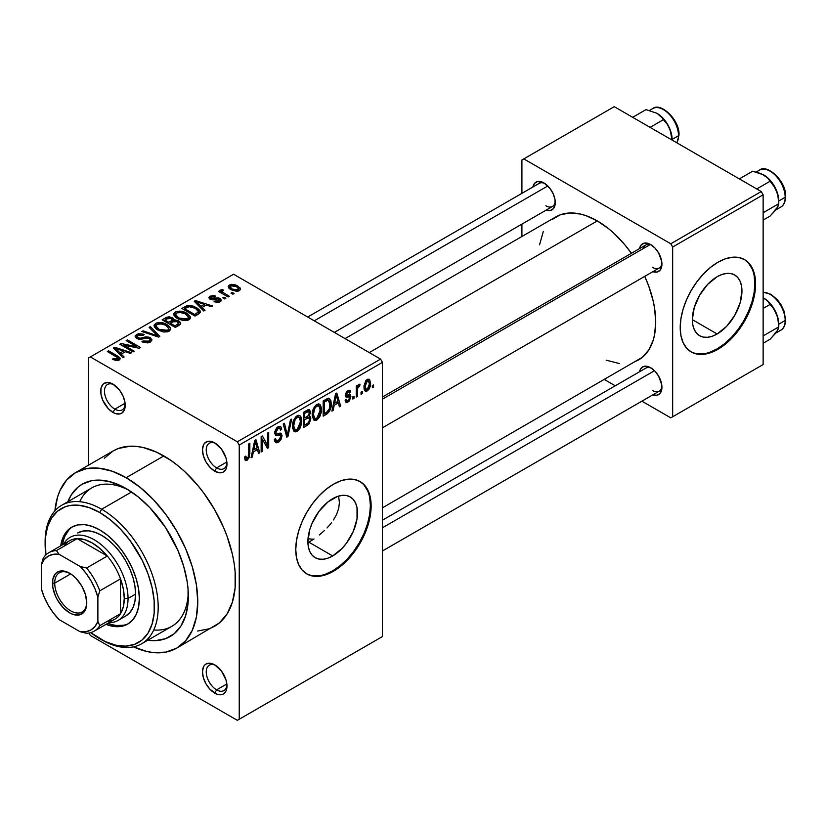 <?xml version="1.0" encoding="UTF-8"?>
<svg xmlns="http://www.w3.org/2000/svg" width="827" height="827" viewBox="0 0 827 827"><rect width="100%" height="100%" fill="white"/><g stroke="black" fill="none" stroke-linecap="round" stroke-linejoin="round"><path stroke-width="1.24" d="M215.713 443.489A14.659 8.466 -120 0 0 206.254 450.477A14.659 8.466 -120 0 0 216.612 467.896L214.731 471.163A17.326 10.007 60 0 1 202.481 449.95A17.326 10.007 60 0 1 214.731 442.879L212.343 441.763L207.918 441.329L204.548 443.282L203.411 445.071L202.481 449.95L203.411 455.894L206.068 462.024L210.037 467.379L214.731 471.163L219.413 472.796L221.533 472.713L223.393 472.021L226.05 468.971L226.98 464.092L226.05 458.137L221.533 449.185L214.731 442.879A17.326 10.007 60 0 1 226.98 464.092A17.326 10.007 60 0 1 214.731 471.163L216.612 467.896A14.659 8.466 60 0 1 207.039 454.984A14.659 8.466 60 0 1 209.283 443.241A14.659 8.466 60 0 1 215.713 443.489M215.713 665.446A14.659 8.466 -120 0 0 206.254 672.434A14.659 8.466 -120 0 0 216.612 689.863L214.731 693.129A17.326 10.007 60 0 1 202.481 671.906A17.326 10.007 60 0 1 214.731 664.836L210.037 663.202L206.068 663.978L204.548 665.239L203.411 667.038L202.481 671.906L203.411 677.861L206.068 683.981L210.037 689.346L217.119 694.235L221.533 694.67L223.393 693.987L226.05 690.927L226.98 686.059L226.05 680.104L221.533 671.152L214.731 664.836A17.326 10.007 60 0 1 226.98 686.059A17.326 10.007 60 0 1 214.731 693.129L216.612 689.863A14.659 8.466 60 0 1 207.039 676.941A14.659 8.466 60 0 1 209.283 665.197A14.659 8.466 60 0 1 215.713 665.446M113.94 384.731A14.659 8.466 -120 0 0 104.491 391.719A14.659 8.466 -120 0 0 114.85 409.148L112.958 412.415A17.326 10.007 60 0 1 100.718 391.192A17.326 10.007 60 0 1 112.958 384.121L108.275 382.487L104.305 383.263L102.775 384.524L100.946 388.566L100.946 394.086L102.775 400.247L108.275 408.631L112.958 412.415L115.356 413.521L119.77 413.955L121.621 413.273L124.277 410.213L124.98 402.439L123.151 396.288L119.77 390.437L112.958 384.121A17.326 10.007 60 0 1 112.968 384.121A17.326 10.007 60 0 1 125.208 405.333A17.326 10.007 60 0 1 112.958 412.415L114.85 409.148A14.659 8.466 60 0 1 105.267 396.226A14.659 8.466 60 0 1 107.52 384.483A14.659 8.466 60 0 1 113.94 384.731M338.708 497.058L339.411 502.558L338.708 497.058M338.708 508.378L339.411 502.558L338.708 508.378L336.682 514.218L338.708 508.378M331.524 522.705L329.363 525.372L331.524 522.705M327.016 527.957L329.363 525.372L327.016 527.957M319.336 534.976L324.556 530.417L319.336 534.976M308.885 542.192L314.022 538.935L307.923 542.739L308.885 542.192L332.702 555.94L308.885 542.192M332.702 498.671A35.075 20.251 -60 0 1 350.234 496.934A35.075 20.251 -60 0 1 355.61 525.042A35.075 20.251 -60 0 1 332.702 555.94L327.864 558.184L323.212 559.248L318.922 559.073L315.17 557.687L312.079 555.124L309.784 551.495L308.378 546.936L307.902 541.623L309.784 529.58L312.079 523.305L318.922 511.448L327.864 502.01L337.54 496.427L342.192 495.373L346.482 495.538L350.234 496.934L353.325 499.487L355.61 503.116L357.026 507.675L357.026 518.849L353.325 531.316L346.482 543.163L342.192 548.291L332.702 555.94A35.075 20.251 -60 0 1 315.17 557.687A35.075 20.251 -60 0 1 309.784 529.58A35.075 20.251 -60 0 1 332.702 498.671M306.435 573.68A53.3 30.775 120 0 0 332.702 570.826L333.457 571.261A53.3 30.775 -60 0 1 306.807 573.907A53.3 30.775 -60 0 1 298.63 531.192A53.3 30.775 -60 0 1 333.457 484.219L340.807 480.807L347.878 479.205L354.39 479.464L360.107 481.583L364.79 485.47L368.273 490.98L370.424 497.906L371.147 505.979L370.424 514.89L368.273 524.297L364.79 533.828L360.107 543.132L354.39 551.836L347.878 559.621L340.807 566.185L333.457 571.261L326.107 574.672L319.036 576.285L312.513 576.016L306.807 573.907L302.113 570.02L298.63 564.5L296.49 557.574L295.766 549.5L296.49 540.6L298.63 531.192L302.113 521.661L306.807 512.358L312.513 503.643L319.036 495.859L326.107 489.305L333.457 484.219A53.3 30.775 -60 0 1 360.107 481.583A53.3 30.775 -60 0 1 368.273 524.297A53.3 30.775 -60 0 1 333.457 571.261L332.702 570.826A53.3 30.775 120 0 0 367.415 524.204A53.3 30.775 120 0 0 359.724 481.366M382.456 397.022L645.846 244.957A13.325 7.691 60 0 1 651.614 245.143A13.325 7.691 -120 0 0 643.385 248.503M639.54 248.596A15.992 9.231 60 0 1 650.622 244.523L644.347 243.097L641.225 244.906L639.54 248.638M532.877 187.016A15.992 9.231 60 0 1 543.959 182.943L537.674 181.516L534.562 183.315L532.867 187.047M639.54 371.757A15.992 9.231 60 0 1 650.622 367.695L646.301 366.185L642.631 366.899L640.181 369.721L639.54 371.799M125.084 403.235L114.85 409.148L125.084 403.235M226.856 683.95L216.612 689.863L226.856 683.95M226.856 461.993L216.612 467.896L226.856 461.993M45.123 542.988A79.95 46.157 60 0 1 61.674 505.287L91.828 487.878A79.95 46.157 60 0 1 129.053 490.318A79.95 46.157 -120 0 0 79.702 501.689M126.159 488.571L138.285 496.955L149.956 507.778L165.607 527.647L177.867 550.337L183.615 566.071L187.15 581.588L188.049 589.082L188.049 603.152L185.672 615.588L180.999 625.905L174.228 633.699L165.607 638.671L155.476 640.646L147.816 640.201A87.951 50.778 60 0 0 188.349 596.288A87.951 50.778 60 0 0 126.159 488.571L126.159 488.571A87.951 50.778 60 0 0 67.855 501.72L71.308 494.866L78.079 487.072L82.183 484.219L91.601 480.725L96.842 480.125L108.099 481.242L120.06 485.397L126.159 488.571M197.601 631.042L209.272 628.778L214.482 626.328A101.276 58.469 -120 0 0 230.009 545.179A101.276 58.469 -120 0 0 163.849 455.935L126.159 477.696A101.276 58.469 60 0 1 192.319 566.94A101.276 58.469 60 0 1 176.792 648.089A101.276 58.469 60 0 1 133.467 646.869M345.066 338.594L555.982 216.829A82.617 47.697 -120 0 1 597.29 220.912L608.693 228.79L614.254 233.617L624.83 244.782L631.394 253.3A82.617 47.697 -120 0 0 597.29 220.912L369.266 352.571L597.29 220.912L585.898 215.63L580.337 214.028L569.751 212.984L560.23 214.834L552.136 219.506M634.35 361.916L638.599 359.931A82.617 47.697 -120 0 0 644.719 276.373L648.813 286.318L653.196 301.069L654.591 308.295L655.718 322.106L654.591 334.615L653.196 340.238L648.813 349.924L642.455 357.243L382.456 507.809M382.456 520.193L645.846 368.118A13.325 7.691 60 0 1 651.614 368.315M307.696 317.02L539.183 183.377A13.325 7.691 60 0 1 544.941 183.563M717.154 333.984L692.344 319.667L694.235 307.623L699.611 295.229L707.654 284.374L717.154 276.714A35.075 20.251 -60 0 1 734.686 274.977A35.075 20.251 -60 0 1 740.062 303.075A35.075 20.251 -60 0 1 717.154 333.984L712.316 336.227L707.654 337.282L703.374 337.116L699.611 335.721L696.53 333.167L694.235 329.539L692.83 324.98L692.344 319.667L717.154 333.984A35.075 20.251 -60 0 1 699.611 335.721A35.075 20.251 -60 0 1 694.235 307.623A35.075 20.251 -60 0 1 717.154 276.714L721.992 274.471L726.644 273.417L730.923 273.582L734.686 274.977L737.767 277.531L740.062 281.159L741.478 285.718L741.953 291.032L740.062 303.075L734.686 315.469L726.644 326.324L717.154 333.984M690.876 351.723A53.3 30.775 120 0 0 717.154 348.87L717.908 349.304A53.3 30.775 -60 0 1 691.248 351.951A53.3 30.775 -60 0 1 683.081 309.236A53.3 30.775 -60 0 1 717.908 262.262L725.258 258.851L732.329 257.249L738.842 257.507L744.558 259.626L749.241 263.513L752.725 269.023L754.865 275.949L755.599 284.023L754.865 292.934L752.725 302.331L749.241 311.872L744.558 321.176L738.842 329.88L732.329 337.664L725.258 344.228L717.908 349.304L710.548 352.715L703.477 354.318L696.965 354.059L691.248 351.951L686.565 348.053L683.081 342.543L680.941 335.617L680.207 327.544L680.941 318.633L683.081 309.236L686.565 299.694L691.248 290.401L696.965 281.687L703.477 273.902L710.548 267.348L717.908 262.262A53.3 30.775 -60 0 1 744.558 259.626A53.3 30.775 -60 0 1 752.725 302.331A53.3 30.775 -60 0 1 717.908 349.304L717.154 348.87A53.3 30.775 120 0 0 751.867 302.248A53.3 30.775 120 0 0 744.176 259.409M382.456 636.552L382.456 362.36L239.23 445.05L239.23 719.242L382.456 636.552L237.339 720.327L90.35 635.456L88.954 633.037L90.35 635.456L237.339 720.327L382.456 636.552L382.456 362.36L380.565 359.094L237.339 441.783L90.35 356.923L233.576 274.233L380.565 359.094L382.456 362.36L239.23 445.05L239.23 719.242L382.456 636.552M362.236 391.44L362.236 393.621L361.037 394.314L361.037 392.132L362.236 391.44L361.037 392.132L361.037 394.314L362.236 393.621L361.037 392.928L362.236 393.621L362.236 391.44M357.44 390.644L357.44 396.381L356.241 397.074L356.241 386.002L357.44 385.31L357.44 387.077L358.577 384.503L360.014 384.224L359.673 386.002L357.853 387.594L357.44 390.644L357.667 388.245L359.673 386.002L360.014 384.224L358.866 384.286L357.44 387.077L357.44 385.31L356.241 386.002L356.241 397.074L357.44 396.381L356.241 395.699L357.44 396.381L357.44 390.644L356.241 389.951L357.44 390.644M354.018 396.185L354.018 398.366L352.819 399.059L352.819 396.877L354.018 396.185L352.819 396.877L352.819 399.059L354.018 398.366L352.819 397.673L354.018 398.366L354.018 396.185M350.927 396.764L349.201 401.105L347.443 402.304L345.924 402.201L345.107 400.144L346.306 399.255L346.813 400.516L347.753 400.557L349.707 398.107L349.418 396.908L346.399 397.167L345.49 396.453L345.448 393.962L346.916 391.378L349.056 390.158L350.307 390.582L350.762 392.132L349.563 393.021L349.128 391.977L348.022 392.132L346.472 394.376L347.02 395.089L350.234 394.81L350.927 396.764L350.234 394.81L346.864 395.068L346.472 394.376L348.022 392.132L349.097 391.957L349.563 393.021L350.762 392.132L349.976 390.292L347.981 390.571L345.272 395.296L345.975 397.022L349.418 396.908L349.728 397.735L348.115 400.382L346.875 400.557L346.306 399.255L345.107 400.144L346.079 402.304L348.033 402.015L345.128 400.34L348.033 402.015L350.927 396.764L347.847 394.986L350.927 396.764M334.211 405.251L333.167 410.399L331.916 411.122L335.566 393.786L336.827 393.052L340.652 406.078L339.39 406.801L338.357 402.852L334.211 405.251L338.357 402.852L339.39 406.801L340.652 406.078L336.827 393.052L335.566 393.786L331.916 411.122L333.167 410.399L332.185 409.83L333.167 410.399L334.211 405.251L333.26 404.703L334.211 405.251M313.392 419.62L316.834 420.023L312.441 417.49L316.834 420.023L315.304 420.55L313.691 419.951L312.224 415.754L313.144 409.334L315.697 405.251L318.498 403.876L320.483 405.023L321.414 408.269L321.207 412.539L319.625 417.035L316.834 420.023L320.276 415.712L321.465 409.561L319.594 404.145L316.844 404.393C313.495 407.349 311.955 410.916 312.213 415.082L314.126 420.281M293.688 431.001L297.131 431.405L292.737 428.862L297.131 431.405L295.136 431.911L293.988 431.322L292.52 427.135L293.44 420.705L295.994 416.622L298.795 415.247L300.78 416.394L301.71 419.64L301.504 423.92L299.922 428.407L297.131 431.405L300.573 427.094L301.762 420.933L299.891 415.526L297.141 415.764C293.792 418.731 292.251 422.287 292.51 426.463L294.422 431.653M247.19 458.458L245.743 456.132L244.534 457.021L245.257 460.277L247.128 460.267L244.678 458.851L247.128 460.267L245.143 460.143L244.534 457.021L245.743 456.132L246.57 458.623L248.296 457.124L248.648 443.965L249.847 443.272L249.423 457.186L247.128 460.267L249.847 453.609L249.847 443.272L248.648 443.965L248.482 456.566L247.19 458.458L244.544 457.507M253.341 451.935L252.307 457.083L251.046 457.807L254.695 440.471L255.956 439.747L259.781 452.762L258.531 453.496L257.497 449.537L253.341 451.935L257.497 449.537L258.531 453.496L259.781 452.762L255.956 439.747L254.695 440.471L251.046 457.807L252.307 457.083L251.325 456.514L252.307 457.083L253.341 451.935L252.4 451.387L253.341 451.935M262.355 439.096L262.355 451.284L261.156 451.976L261.156 436.739L262.438 436.005L267.493 445.298L267.493 433.079L268.692 432.387L268.692 447.624L267.41 448.368L262.355 439.096L267.41 448.368L268.692 447.624L268.692 432.387L267.493 433.079L267.493 445.298L262.438 436.005L261.156 436.739L261.156 451.976L262.355 451.284L261.156 450.591L262.355 451.284L262.355 439.096L261.156 438.403L262.355 439.096M282.059 435.684L281.046 439.457L279.071 441.763L276.311 442.848L274.585 441.184L274.347 439.416L275.546 438.527L276.321 440.595L277.283 440.822L279.35 439.737L280.694 437.566L280.301 435.054L276.053 435.415L274.74 433.637L275.598 429.399L278.854 426.401L280.777 426.536L281.718 429.223L280.518 430.112L279.712 428.21L277.924 428.655L276.208 430.702L275.97 433.038L276.673 433.741L281.035 433.265L282.059 435.684L280.239 433.11L276.27 433.596L275.887 432.263L278.141 428.52L279.795 428.262L280.518 430.112L281.718 429.223L280.601 426.422L278.099 426.763L274.688 432.903L275.649 435.26L280.312 435.064L280.86 436.408L278.43 440.419L276.414 440.646L275.546 438.527L274.347 439.416L275.608 442.621L278.317 442.259L274.378 439.985L278.317 442.259L282.059 435.684L278.265 433.493L282.059 435.684M291.704 419.103L287.941 436.511L286.773 437.183L283.216 424.003L284.457 423.29L287.279 435.105L290.453 419.827L291.704 419.103L290.453 419.827L287.279 435.105L284.457 423.29L283.216 424.003L286.773 437.183L287.941 436.511L286.338 435.581L287.941 436.511L291.704 419.103M310.838 418.813L309.05 423.941L303.478 427.538L303.478 412.311L307.861 409.82L309.608 409.778L310.476 412.549L309.205 416.022L310.487 416.86L310.838 418.813L309.205 416.022L310.497 412.084L309.515 409.716L303.478 412.311L303.478 427.538L307.189 425.398L305.649 424.509L307.189 425.398L310.838 418.813L307.003 416.601L310.838 418.813M331.224 403.824L330.728 408.197L329.353 411.629L323.171 416.167L323.171 400.94L328.846 398.159L330.914 400.671L331.224 403.824L329.528 398.376L328.433 398.18L323.171 400.94L323.171 416.167L326.686 414.141L325.145 413.252L326.686 414.141C330.035 411.412 331.544 407.969 331.224 403.824L329.973 403.09L331.224 403.824M370.63 383.118L370.279 386.364L368.894 389.414L366.878 391.109L365.089 390.975L364.087 388.938L363.983 386.106L365.71 380.875L367.705 379.211L369.473 379.324L370.63 383.118L369.338 379.242L367.291 379.428L363.952 387.088L365.276 391.099L367.291 390.892L364.107 389.062L367.291 390.892L370.63 383.118L369.318 382.353L370.63 383.118M373.546 384.917L373.546 387.088L372.346 387.78L372.346 385.609L373.546 384.917L372.346 385.609L372.346 387.78L373.546 387.088L372.346 386.395L373.546 387.088L373.546 384.917M88.468 358.008L88.468 465.198L88.468 358.008L90.35 356.923L237.339 441.783L239.23 445.05L237.339 441.783L380.565 359.094L233.576 274.233L88.468 358.008M234.093 293.513L232.201 292.427L231.002 293.12L232.894 294.205L234.093 293.513L232.201 292.427L231.002 293.12L232.894 294.205L234.093 293.513M225.864 298.268L223.983 297.172L222.783 297.865L224.665 298.96L225.864 298.268L223.983 297.172L222.783 297.865L224.665 298.96L225.864 298.268M205.024 310.301L202.119 307.427L206.264 305.029L211.247 306.703L212.498 305.98L195.482 300.573L194.221 301.297L203.762 311.024L205.024 310.301L202.119 307.427L206.264 305.029L211.247 306.703L212.498 305.98L195.482 300.573L194.221 301.297L203.762 311.024L205.024 310.301M183.346 320.618L187.005 320.535L189.755 319.16L190.282 316.679L187.905 314.002L184.245 312.068L179.521 311.097L175.624 311.851L173.825 313.671L174.052 315.542L176.523 317.992L183.346 320.618L188.856 319.832L190.282 316.679L186.726 313.257C183.284 311.024 179.48 310.611 175.334 312.006L173.732 314.27L177.64 318.695L183.346 320.618M163.643 331.999L167.984 331.73L170.6 329.746L170.352 327.564L168.201 325.383L164.552 323.44L159.828 322.468L156.241 323.078L154.122 325.042L154.349 326.923L156.82 329.373L163.643 331.999L169.153 331.203L170.579 328.061L167.033 324.629C163.581 322.406 159.776 321.982 155.631 323.388L154.029 325.642L157.936 330.066L163.643 331.999M150.338 342.068L152.003 339.876L149.201 337.199L145.955 336.837L139.763 338.326L137.323 337.189L137.189 336.134L138.429 335.111L140.662 334.646L143.112 335.359L144.146 334.563L143.329 334.17L138.336 333.684L135.173 335.855L135.618 337.519L138.295 339.06L141.014 339.297L147.072 337.892L149.077 338.408L150.069 339.773L148.602 341.272L145.903 341.809L142.947 340.993L141.913 341.789L147.826 342.936L150.338 342.068L152.003 339.98L150.256 337.695L145.294 336.94L139.763 338.326L137.086 336.537L138.171 335.245L143.112 335.359L144.146 334.563L136.589 334.377L135.111 336.289L136.796 338.429L149.077 338.408L150.069 339.69L148.912 341.117L142.947 340.993L141.913 341.789L150.338 342.068M124.153 356.985L121.249 354.111L125.404 351.713L130.377 353.387L131.638 352.664L114.622 347.257L113.361 347.991L122.903 357.709L124.153 356.985L121.249 354.111L125.404 351.713L130.377 353.387L131.638 352.664L114.622 347.257L113.361 347.991L122.903 357.709L124.153 356.985M116.349 360.613L119.791 359.6L120.194 358.442L119.45 357.336L108.513 350.782L107.314 351.475L118.096 357.988L116.886 359.414L113.475 358.401L112.451 359.197L116.349 360.613L119.15 360.076L120.215 358.691L117.465 355.961L108.513 350.782L107.314 351.475L117.961 357.833L117.672 359.145L113.475 358.401L112.451 359.197L116.349 360.613M134.212 351.186L123.647 345.086L139.256 348.27L140.549 347.526L127.358 339.907L126.159 340.6L136.734 346.709L121.093 343.525L119.812 344.259L133.013 351.878L134.212 351.186L123.647 345.086L139.256 348.27L140.549 347.526L127.358 339.907L126.159 340.6L136.734 346.709L121.093 343.525L119.812 344.259L133.013 351.878L134.212 351.186M159.797 336.413L150.369 326.624L149.108 327.347L157.595 335.896L143.112 330.81L141.872 331.524L158.619 337.085L159.797 336.413L150.369 326.624L149.108 327.347L157.595 335.896L143.112 330.81L141.872 331.524L158.619 337.085L159.797 336.413M173.939 320.028L173.939 321.238L172.471 317.692L172.471 321.972L172.471 317.692L165.855 317.671L165.855 319.46L165.855 317.671L162.133 319.832L175.324 327.44L180.575 324.039L180.544 322.509L178.818 320.959L173.939 320.028L172.853 317.93L169.153 316.793L166.558 317.32L162.133 319.832L175.324 327.44L179.035 325.3L180.782 323.336L178.818 320.959L174.001 319.646M198.542 314.043L200.237 312.472L199.989 310.642L197.508 308.254L193.27 306.104L187.936 305.432L181.837 308.45L195.027 316.069L198.542 314.043L200.372 311.862L196.412 307.572L187.336 305.556L181.837 308.45L195.027 316.069L198.542 314.043M211.102 298.444L211.474 296.872L214.555 296.883L215.589 296.087L210.068 296.107L210.068 299.229L210.068 296.107L208.838 297.627L210.099 299.25L217.718 298.857L219.537 300.036L218.762 302.351L218.762 300.976L215.072 300.935L215.072 302.124L215.072 300.935L214.048 301.731L220.054 301.814L221.026 301.028L220.861 299.136L218.617 297.803L210.978 298.361L210.668 297.627L211.474 296.872L214.555 296.883L215.589 296.087L213.573 295.446L209.562 296.448L208.838 297.679L209.593 298.919L213.004 299.901L217.883 298.867L219.537 300.098L217.925 301.317L215.072 300.935L214.048 301.731L218.69 302.372L221.326 300.201L219.848 298.351L212.281 298.681L210.637 297.823L210.637 299.519M220.954 289.822L221.233 293.016L221.233 291.631L219.693 290.753L219.693 292.127L219.693 290.753L218.493 291.435L228.087 296.976L229.296 296.283L222.587 292.158L222.318 291.104L223.641 290.453L222.608 289.46L220.706 290.019L221.233 291.631L219.693 290.753L218.493 291.435L228.087 296.976L229.296 296.283L222.587 292.158L222.608 289.46L220.561 290.401M239.313 290.701L240.44 289.491L240.275 288.116L235.809 284.974L231.395 284.333L228.262 286.142L228.748 288.013L230.599 289.512L236.667 291.373L239.313 290.701L240.512 289.026L237.587 285.842L229.379 284.964L228.18 286.628L231.002 289.76L239.313 290.701M521.909 159.983L521.909 193.342L521.909 159.983L614.254 106.673L761.243 191.544L670.79 243.769L523.791 158.898L670.79 243.769L672.671 247.025L672.671 416.767L763.135 364.542L763.135 194.8L672.671 247.025L672.671 416.767L670.79 417.852L641.897 401.178L670.79 417.852L763.135 364.542L670.79 417.852L763.135 364.542L763.135 194.8L761.243 191.544L763.135 194.8L672.671 247.025L670.79 243.769L761.243 191.544L614.254 106.673L521.909 159.983M521.909 224.117L521.909 236.491L521.909 224.117M615.247 385.785L604.527 379.593L615.247 385.785M652.834 394.83L656.907 395.234L660.029 393.435L661.714 389.703L661.714 384.607L658.623 376.13L654.953 371.189L650.622 367.695A15.992 9.231 60 0 1 661.931 387.274A15.992 9.231 60 0 1 652.865 394.841M546.161 210.079L550.244 210.482L553.356 208.683L555.051 204.951L555.051 199.855L553.356 194.18L550.244 188.773L543.959 182.943A15.992 9.231 60 0 1 555.268 202.532A15.992 9.231 60 0 1 546.202 210.089M652.834 271.659L656.907 272.062L660.029 270.264L661.714 266.532L661.714 261.435L658.623 252.969L654.953 248.017L650.622 244.523A15.992 9.231 60 0 1 661.931 264.113A15.992 9.231 60 0 1 652.865 271.68M606.181 360.179L619.65 363.611M543.318 231.395L539.555 244.771M696.21 353.625L702.723 353.884M709.793 352.281L717.154 348.87L724.504 343.794L731.575 337.23L738.087 329.446L743.804 320.742L748.487 311.438L751.97 301.896L754.121 292.5L754.844 283.589L754.121 275.515M751.97 268.589L748.487 263.079M661.889 262.945A13.325 7.691 60 0 1 659.171 268.031A13.325 7.691 60 0 1 652.513 267.379A13.325 7.691 -120 0 0 661.889 262.945M545.841 205.789A13.325 7.691 -120 0 0 555.227 201.364A13.325 7.691 60 0 1 552.508 206.45M661.889 386.116A13.325 7.691 60 0 1 659.171 391.202A13.325 7.691 60 0 1 652.513 390.54A13.325 7.691 -120 0 0 661.889 386.116M133.178 646.735L146.948 651.521L153.564 652.606L165.938 652.11L176.792 648.089L219.207 623.041L227.001 614.068L232.377 602.19L235.116 587.873L235.116 571.664L234.082 563.042L232.377 554.183L227.001 536.103L223.393 527.057L214.482 509.391L203.628 492.84L197.601 485.191L184.638 471.493L177.815 465.591L170.869 460.381L156.83 452.276L143.061 447.49L136.445 446.404L130.087 446.208L118.416 448.472L113.206 450.911L104.305 458.303M163.849 455.935A101.276 58.469 -120 0 0 113.206 450.911L75.515 472.672A101.276 58.469 60 0 1 126.159 477.696L163.849 455.935M54.913 510.817A101.276 58.469 60 0 1 75.515 472.672L66.615 480.063L59.989 490.545L57.621 496.82L54.882 511.138M176.792 648.089L185.703 640.708L192.319 630.226L196.392 617.066L197.767 601.725L196.392 584.803L192.319 566.94L185.703 548.818L176.792 531.151L165.938 514.601L153.564 499.808L140.125 487.351L126.159 477.696L112.183 471.214L98.754 468.165L86.37 468.661L75.515 472.672M308.026 538.677A79.95 46.157 -120 0 0 313.588 539.225L310.838 539.049L313.588 539.225M153.76 629.957A79.95 46.157 -120 0 0 188.277 592.907A79.95 46.157 60 0 1 171.789 626.359L141.634 643.768A79.95 46.157 60 0 1 101.659 639.809L99.767 638.723A77.293 44.627 60 0 1 90.722 632.634L105.132 641.514L115.635 645.163L125.539 646.145L134.439 644.419L142.017 640.046L147.971 633.193L152.065 624.127L154.163 613.2L154.163 600.836L152.065 587.49L147.971 573.7L142.017 559.972L130.139 540.672L120.69 529.383L110.436 519.883L99.767 512.513L101.659 509.246A79.95 46.157 -120 0 0 45.123 541.892L45.123 544.063A77.293 44.627 60 0 1 99.767 512.513L89.109 507.571L78.854 505.235L69.406 505.617L65.095 506.817L57.528 511.189L51.574 518.043L47.47 527.099L45.382 538.026L45.878 554.948A77.293 44.627 60 0 1 45.123 544.063M336.682 514.218L333.477 519.956M226.939 462.934A14.659 8.466 60 0 1 223.941 468.63A14.659 8.466 60 0 1 216.612 467.896A14.659 8.466 -120 0 0 226.939 462.934M226.939 684.901A14.659 8.466 60 0 1 223.941 690.586A14.659 8.466 60 0 1 216.612 689.863A14.659 8.466 -120 0 0 226.939 684.901M125.177 404.176A14.659 8.466 60 0 1 122.179 409.872A14.659 8.466 60 0 1 114.85 409.148A14.659 8.466 -120 0 0 125.177 404.186M311.758 575.582L318.281 575.84M325.352 574.238L332.702 570.826L340.052 565.751L347.123 559.186L353.646 551.402L359.352 542.698L364.045 533.394L367.519 523.863L369.669 514.456L370.393 505.545L369.669 497.472M367.519 490.545L364.045 485.035M113.475 359.735L113.475 358.401L113.475 359.735M117.672 360.603L117.672 359.145L117.672 360.603M117.961 357.833L117.672 359.145M108.513 352.168L108.513 350.782L108.513 352.168M117.465 357.409L117.465 355.961L117.465 357.409M114.622 349.273L114.622 347.257L114.622 349.273M121.249 356.034L121.249 354.111L121.249 356.034M120.111 352.984L117.393 350.121L117.393 352.106L117.393 350.121L115.449 348.363L115.449 350.121L115.449 348.363L123.45 351.062L123.45 352.84L123.45 351.062L120.111 352.984L120.111 354.876L120.111 352.984L115.449 348.363L123.45 351.062L120.111 352.984M121.093 344.993L121.093 343.525L121.093 344.993M136.734 347.753L136.734 346.709L136.734 347.753M127.358 341.293L127.358 339.907L127.358 341.293M123.647 346.472L123.647 345.086L123.647 346.472M142.947 342.285L142.947 340.993L142.947 342.285M148.912 342.688L148.912 341.117L148.912 342.688M136.589 338.315L136.589 334.377L136.589 338.315M138.037 338.987L138.037 337.767L138.037 338.987M139.763 339.318L139.763 338.326L139.763 339.318M142.533 338.998L142.533 337.747L142.533 338.998M145.294 338.191L145.294 336.94L145.294 338.191M150.256 342.109L150.256 337.695L150.256 342.109M143.112 331.937L143.112 330.81L143.112 331.937M155.042 335.896L155.042 334.976L155.042 335.896M157.595 336.744L157.595 335.896L157.595 336.744M150.369 328.629L150.369 326.624L150.369 328.629M155.631 328.464L155.631 323.388L155.631 328.464M167.033 326.096L167.033 324.629L167.033 326.096M170.579 329.797L170.579 328.061L170.579 329.797M170.744 328.97L170.579 328.061M159.156 329.384L155.962 325.983L157.182 324.267L162.299 323.874L165.793 325.3L168.791 328.619L167.602 330.314L167.602 331.834L167.602 330.314L159.156 329.384L159.156 330.697L159.156 329.384L156.799 327.668L155.972 325.921L156.965 324.401L159.621 323.615L165.4 325.083L168.77 328.35L168.015 330.045L165.514 330.945L159.156 329.384M178.818 325.425L178.818 320.959L178.818 325.425M168.811 322.303L164.873 320.028L164.873 321.414L164.873 320.028L166.961 318.819L171.489 318.509L172.202 322.127L172.202 320.204L171.065 321L171.065 322.778L171.065 321L168.811 322.303L168.811 323.688L168.811 322.303L164.873 320.028L168.791 317.992L172.016 318.86L172.202 320.204L168.811 322.303M172.44 321.982L172.202 320.204M174.983 325.859L170.352 323.192L170.352 324.577L170.352 323.192L172.719 321.827L177.629 321.651L178.601 325.549L178.601 323.584L177.526 324.391L177.526 326.169L177.526 324.391L174.983 325.859L174.983 327.244L174.983 325.859L170.352 323.192L174.425 321.093L177.629 321.651L178.653 322.53L178.601 323.584L174.983 325.859M178.797 325.435L178.601 323.584M175.334 317.082L175.334 312.006L175.334 317.082M186.726 314.725L186.726 313.257L186.726 314.725M190.282 318.426L190.282 316.679L190.282 318.426M190.448 317.589L190.282 316.679M178.859 318.013L175.665 314.601L176.885 312.895L182.002 312.503L185.496 313.929L188.484 317.248L187.305 318.943L187.305 320.462L187.305 318.943L178.859 318.013L178.859 319.325L178.859 318.013L176.502 316.286L175.665 314.539L176.668 313.03L179.325 312.244L185.103 313.712L188.473 316.979L187.719 318.674L185.217 319.573L178.859 318.013M185.196 308.295L185.196 306.507L185.196 308.295M187.336 307.086L187.336 305.556L187.336 307.086M196.412 309.029L196.412 307.572L196.412 309.029M194.686 314.487L184.576 308.647L184.576 310.032L184.576 308.647L188.67 306.59L195.193 308.254L198.418 311.5L196.836 313.237L196.836 315.025L196.836 313.237L194.686 314.487L194.686 315.873L194.686 314.487L184.576 308.647L189.59 306.497L195.193 308.254L197.932 310.394L198.325 311.924L194.686 314.487M195.482 302.589L195.482 300.573L195.482 302.589M202.119 309.35L202.119 307.427L202.119 309.35M200.982 306.3L198.263 303.437L198.263 305.421L198.263 303.437L196.309 301.679L196.309 303.437L196.309 301.679L204.321 304.377L204.321 306.155L204.321 304.377L200.982 306.3L200.982 308.192L200.982 306.3L196.309 301.679L204.321 304.377L200.982 306.3M212.281 299.901L212.281 298.681L212.281 299.901M214.203 299.715L214.203 298.206L214.203 299.715M219.848 301.927L219.848 298.351L219.848 301.927M223.983 298.557L223.983 297.172L223.983 298.557M223.641 290.453L222.608 289.46L222.608 290.846L223.641 290.453M222.587 292.158L222.597 290.856M224.313 294.805L224.313 293.42L224.313 294.805M232.201 293.812L232.201 292.427L232.201 293.812M229.379 288.644L229.379 284.964L229.379 288.644M237.587 287.32L237.587 285.842L237.587 287.32M232.201 289.068L230.051 286.731L230.712 285.77L236.481 286.587L238.631 288.902L237.98 291.218L237.98 289.884L232.201 289.068L232.201 290.38L232.201 289.068L230.061 286.845L232.18 285.367L236.481 286.587L238.621 289.047L236.512 290.298L232.201 289.068M248.648 452.917L249.847 453.609L248.648 452.917M258.086 451.78L259.781 452.762L258.086 451.78M255.946 448.647L257.497 449.537L255.946 448.647M253.744 449.919L254.871 444.843L253.899 444.285L254.871 444.843L255.419 441.639L254.561 441.142L255.419 441.639L257.083 447.996L253.744 449.919L252.824 449.392L253.744 449.919L257.083 447.996L255.419 441.639L253.744 449.919M264.929 443.81L267.493 445.298L264.929 443.81M266.222 446.198L268.692 447.624L266.222 446.198M274.709 433.431L277.872 435.25L274.709 433.431M277.789 426.959L281.718 429.223L277.789 426.959M276.807 427.745L278.141 428.52L276.807 427.745M274.802 431.632L275.887 432.263L274.802 431.632M274.698 432.686L276.27 433.596M281.139 433.327L280.239 433.11M285.418 432.18L286.814 432.986L285.418 432.18M286.008 434.371L287.279 435.105L286.008 434.371M300.48 420.199L301.762 420.933L300.48 420.199M299.632 426.546L300.573 427.094L299.632 426.546M293.709 425.791C293.43 422.597 294.577 419.847 297.151 417.542L295.828 416.777L299.209 417.397L300.563 421.574L297.131 429.627L295.094 429.792L293.709 425.791L292.551 425.119L293.709 425.791L294.422 429.161L295.901 430.009L297.989 428.975L299.891 425.895L300.439 419.899L299.85 418.038L298.537 417.18L296.707 417.842L295.115 419.661L293.709 425.791M307.179 410.171L310.497 412.084L307.179 410.171M308.388 415.557L309.205 416.022L308.388 415.557L309.298 413.024L308.182 415.774L304.677 417.945L304.677 413.397L303.478 412.704L304.677 413.397L306.765 412.197L305.215 411.298L306.765 412.197L308.76 411.567L309.298 413.024L308.388 411.484L304.677 413.397L304.677 417.945L303.478 417.253L304.677 417.945L308.357 415.588M309.887 416.177L309.205 416.022M304.677 425.068L304.677 419.734L303.478 419.041L304.677 419.734L307.044 418.359L305.494 417.47L307.044 418.359L309.019 417.873L309.639 419.527L308.461 422.69L304.677 425.068L303.478 424.375L304.677 425.068L308.161 422.969L309.639 419.527L308.523 417.759L304.677 419.734L304.677 425.068M320.183 408.817L321.465 409.561L320.183 408.817M319.336 415.175L320.276 415.712L319.336 415.175M313.412 414.42C313.133 411.215 314.281 408.466 316.855 406.171L315.532 405.406L316.855 406.171L318.912 406.016L320.266 410.202L316.824 418.255L314.798 418.421L313.412 414.42L312.255 413.748L313.412 414.42L314.126 417.79L315.604 418.638L317.692 417.604L319.594 414.523L320.142 408.517L319.553 406.657L318.24 405.809L316.4 406.46L314.818 408.29L313.412 414.42M328.205 400.113L324.37 402.025L324.37 413.696L327.968 411.391L329.363 409.117L329.89 402.439L328.205 400.113L330.025 404.486L329.549 408.486L326.531 412.446L324.37 413.696L323.171 413.004L324.37 413.696L324.37 402.025L323.171 401.333L324.37 402.025L326.5 400.795L324.959 399.906L326.5 400.795L328.205 400.113L326.407 399.069L328.784 400.268L326.562 398.976M338.946 405.096L340.652 406.078L338.946 405.096M336.816 401.963L338.357 402.852L336.816 401.963M334.615 403.235L335.731 398.159L334.759 397.601L335.731 398.159L336.279 394.955L335.421 394.458L336.279 394.955L337.954 401.312L334.615 403.235L333.684 402.697L334.615 403.235L337.954 401.312L336.279 394.955L334.615 403.235M345.335 394.541L349.418 396.908L345.335 394.541M345.272 395.265L348.239 396.981L345.272 395.265M348.022 390.551L350.762 392.132L348.022 390.551M348.022 392.132L346.844 391.45L348.022 392.132M345.49 393.807L346.472 394.376L345.49 393.807M346.864 395.068L346.472 394.376M356.241 386.385L357.44 387.077L356.241 386.385M358.132 385.113L359.673 386.002L358.132 385.113M357.853 385.754L358.804 386.302L357.853 385.754M356.241 387.429L357.667 388.245L356.241 387.429M365.152 386.385L367.26 381.02L366.123 380.368L368.532 380.927L369.431 383.914L367.322 389.3L366.082 389.403L365.152 386.385L364.004 385.733L365.152 386.385L366.237 389.476L368.377 388.214L369.431 383.914L368.346 380.844L365.999 382.446L365.152 386.385M109.381 623.806L107.882 623.248A55.967 32.315 -120 0 0 128.681 623.517M99.767 529.921A55.967 32.315 60 0 1 136.331 579.241A55.967 32.315 60 0 1 127.751 624.085A55.967 32.315 60 0 1 105.99 624.344L114.912 626.577L121.755 626.308L127.751 624.085L132.682 620.002L136.331 614.213L138.585 606.946L139.35 598.469L138.585 589.113L136.331 579.241L132.682 569.224L127.751 559.455L121.755 550.317L114.912 542.14L107.489 535.255L99.767 529.921L92.045 526.344L84.623 524.649L77.779 524.928L71.784 527.15A55.967 32.315 60 0 1 99.767 529.921M61.674 505.287A79.95 46.157 60 0 1 101.659 509.246L99.767 512.513A77.293 44.627 60 0 1 154.422 607.173A77.293 44.627 60 0 1 99.767 638.723L101.659 639.809A79.95 46.157 -120 0 0 158.195 607.173A79.95 46.157 -120 0 0 101.659 509.246L131.576 491.972L101.659 509.246A79.95 46.157 60 0 1 153.884 579.706A79.95 46.157 60 0 1 141.634 643.768M125.642 616.074L129.86 612.569L132.992 607.607L134.925 601.374L135.576 594.117L128.04 598.469L135.576 594.117L134.925 586.095L132.992 577.628L129.86 569.048L125.642 560.675L120.504 552.839L114.633 545.83L108.275 539.928L101.659 535.358L95.033 532.288L88.675 530.841L82.814 531.079L77.666 532.981A47.976 27.694 60 0 1 101.659 535.358A47.976 27.694 60 0 1 132.992 577.628A47.976 27.694 60 0 1 125.642 616.074L118.106 620.426A47.976 27.694 60 0 1 108.885 622.669A47.976 27.694 -120 0 0 128.04 598.469L124.267 598.469A45.309 26.154 60 0 1 120.504 613.696A45.309 26.154 60 0 1 107.314 621.315M60.691 545.861L63.203 537.023L66.863 531.234L71.784 527.15A55.967 32.315 60 0 0 60.691 545.861M68.755 530.138L65.095 535.927M62.842 543.205L62.573 544.776A55.967 32.315 -120 0 1 72.745 526.634M116.803 625.491L123.647 625.222M784.916 192.701L785.185 195.999A1.602 0.92 180 0 1 785.65 196.65A1.602 0.92 180 0 1 785.185 197.302L778.776 201.002L778.352 205.727L775.468 210.244L770.071 216.085L763.135 220.096L770.071 216.085L776.76 208.549L778.269 205.22M775.643 210.027L780.771 207.07A21.326 12.312 -120 0 0 785.185 197.302A21.326 12.312 60 0 1 779.241 207.722M760.974 169.473A21.326 12.312 60 0 1 776.801 176.864A21.326 12.312 60 0 1 785.185 197.302L778.776 201.002A21.326 12.312 -120 0 0 776.76 191.13A21.326 12.312 -120 0 0 763.693 174.89L767.528 177.857L775.437 188.287L777.721 194.138L778.776 203.7L778.269 196.206L774.361 186.147L767.601 177.733L763.693 174.89L752.663 171.21L739.348 178.89L752.663 171.21L761.264 173.68L767.528 177.857L770.071 181.258L756.757 188.949L770.071 181.258L773.855 185.713L777.721 194.138L778.776 203.7L763.135 212.735L778.776 203.7L777.731 207.019L774.361 210.771M785.185 197.302A21.326 12.312 -120 0 0 775.871 175.851A21.326 12.312 -120 0 0 759.444 170.135C766.97 163.446 786.632 181.361 785.65 196.65A1.602 0.92 0 0 1 785.185 197.302M771.24 171.851L773.958 173.722M776.574 176.151L781.101 182.26L784.12 189.228M650.146 244.596L382.456 399.152L650.146 244.596M654.488 370.713L382.456 527.771L654.488 370.713M314.26 320.814L547.825 185.961L314.26 320.814M70.192 573.566A22.649 13.077 -120 0 0 54.727 583.128L52.473 583.128A24.252 14.007 60 0 1 69.623 573.225A24.252 14.007 60 0 1 86.763 602.924L86.442 606.604L83.878 612.259L79.144 614.988L72.962 614.378L69.623 612.828L63.059 607.535L57.487 600.03L55.357 595.791L52.794 587.18L52.794 579.448L55.357 573.793L57.487 572.026L63.059 570.94L69.623 573.225L72.962 575.53L76.177 578.518L81.749 586.023L85.46 594.592L86.763 602.924A24.252 14.007 60 0 1 69.623 612.828A24.252 14.007 60 0 1 52.473 583.128L54.727 583.128A22.649 13.077 60 0 1 59.42 572.749A22.649 13.077 60 0 1 70.192 573.566M70.719 573.897L54.727 583.128L70.719 573.897M63.968 546.244A45.309 26.154 60 0 1 77.159 538.625A45.309 26.154 60 0 1 107.314 556.033L100.005 548.57L92.231 542.977L84.468 539.597L77.159 538.625L107.314 556.033A45.309 26.154 60 0 1 120.504 578.879A45.309 26.154 60 0 1 124.267 598.469L123.316 588.938L120.504 578.879L120.504 613.696L123.316 606.884L124.267 598.469L128.04 598.469A47.976 27.694 -120 0 0 101.69 545.076A47.976 27.694 -120 0 0 63.576 544.197A47.976 27.694 60 0 1 70.13 537.333A47.976 27.694 60 0 1 107.096 550.182A47.976 27.694 60 0 1 128.04 598.469A47.976 27.694 60 0 1 118.106 620.426M48.845 552.705L69.582 540.734A45.309 26.154 -120 0 1 77.159 538.625L56.422 550.596L59.13 554.328A42.642 24.624 60 0 0 41.35 564.593L43.231 558.204A45.309 26.154 60 0 1 48.845 552.705A45.309 26.154 60 0 1 56.422 550.596A45.309 26.154 -120 0 0 43.231 558.204L41.35 564.593L41.35 588.824L44.234 597.177L48.297 605.333L53.341 612.931L59.13 619.609L80.116 631.725L86.577 633.286A45.309 26.154 -120 0 0 99.767 625.667L97.886 621.459L97.886 597.228L99.767 590.85L120.504 578.879L120.504 613.696L99.767 625.667A45.309 26.154 60 0 1 94.154 631.177A45.309 26.154 60 0 1 86.577 633.286L80.116 631.725L85.905 631.735L90.939 629.957L95.002 626.484L97.886 621.459L97.886 597.228L95.002 588.876L90.939 580.719L85.905 573.121L80.116 566.443L59.13 554.328L56.422 550.596L77.159 538.625L107.314 556.033L86.577 568.004L80.116 566.443L59.13 554.328L53.341 554.317L48.297 556.095L44.234 559.569L41.35 564.593L41.35 588.824A42.642 24.624 60 0 0 59.13 619.609L80.116 631.725A42.642 24.624 60 0 0 97.886 621.459L99.767 625.667L120.504 613.696A45.309 26.154 -120 0 1 114.891 619.206L94.154 631.177M120.504 578.879A45.309 26.154 -120 0 0 107.314 556.033L86.577 568.004A45.309 26.154 60 0 1 99.767 590.85L120.504 578.879M86.763 602.252A22.649 13.077 60 0 1 82.08 611.99A22.649 13.077 60 0 1 64.62 605.922A22.649 13.077 60 0 1 54.727 583.128A22.649 13.077 -120 0 0 70.471 610.708A22.649 13.077 -120 0 0 86.763 602.252M99.767 590.85A45.309 26.154 -120 0 0 86.577 568.004L80.116 566.443A42.642 24.624 60 0 1 97.886 597.228L99.767 590.85M763.135 292.313A21.326 12.312 60 0 1 785.185 320.473A1.602 0.92 0 0 0 785.65 319.822A1.602 0.92 180 0 1 785.185 320.473A21.326 12.312 -120 0 0 763.135 292.313M778.776 324.174A21.326 12.312 -120 0 0 776.76 314.301L771.24 304.739L767.601 300.904L763.135 297.741L767.528 301.018L770.071 304.429L763.135 308.44L770.071 304.429L773.855 308.885L777.721 317.299L778.776 326.872L763.135 335.907L778.776 326.872L778.776 324.174L785.185 320.473L778.776 324.174L776.76 314.301L778.341 320.442L778.352 328.898L775.468 333.415L770.071 339.256L763.135 343.257L770.071 339.256L776.76 331.72L778.269 328.381M763.621 298.009A21.326 12.312 -120 0 1 763.693 298.051L767.528 301.018L773.855 308.885L776.76 314.301A21.326 12.312 -120 0 0 763.693 298.051L763.414 297.896M774.361 333.943L777.731 330.19L778.776 326.872M775.643 333.188L780.771 330.231A21.326 12.312 -120 0 0 785.185 320.473A21.326 12.312 60 0 1 779.241 330.893M771.24 295.012L773.958 296.893M776.574 299.322L781.101 305.421L784.12 312.389M784.916 315.873L785.185 319.17A1.602 0.92 180 0 1 785.65 319.822C785.381 325.228 783.748 328.701 780.771 330.231M678.243 131.121L678.512 134.419A1.602 0.92 180 0 1 678.988 135.07A1.602 0.92 180 0 1 678.512 135.721L672.113 139.422L672.113 140.073L671.596 134.625L670.087 129.55L672.072 140.052L671.048 132.547L667.699 124.567L664.577 119.987L657.031 113.309L660.866 116.266L667.182 124.133L670.087 129.55A21.326 12.312 -120 0 0 657.031 113.309L656.741 113.144M676.806 142.792A21.326 12.312 -120 0 0 678.512 135.721A21.326 12.312 -120 0 0 669.208 114.271A21.326 12.312 -120 0 0 652.782 108.554C660.308 101.855 679.97 119.781 678.988 135.07A1.602 0.92 0 0 1 678.512 135.721L672.113 139.422A21.326 12.312 -120 0 0 670.087 129.55L667.182 124.133L663.409 119.677L650.094 127.368L663.409 119.677L660.866 116.266L657.031 113.309A21.326 12.312 -120 0 0 656.958 113.258M632.676 117.31L645.99 109.629L657.031 113.309L645.99 109.629L632.676 117.31M664.567 110.26L667.296 112.141M669.911 114.571L674.429 120.67L677.458 127.647M654.312 107.892A21.326 12.312 60 0 1 670.139 115.284A21.326 12.312 60 0 1 678.512 135.721M743.804 259.192L744.558 259.626M306.052 573.473L306.807 573.907M118.22 358.38L118.22 360.479M150.069 339.69L150.069 342.213M137.086 336.537L137.086 338.594M155.962 325.983L155.962 328.743M168.791 328.629L168.791 331.4M175.665 314.611L175.665 317.372M188.484 317.258L188.484 320.018M198.418 311.5L198.418 314.115M219.537 300.046L219.537 302.082M222.205 291.455L222.205 293.585M230.051 286.752L230.051 289.161M238.631 288.943L238.631 291.021M276.394 440.636L274.347 439.457M280.312 435.064L277.81 433.606M279.795 428.262L277.676 427.032M299.209 417.397L296.79 415.991M295.094 429.792L292.655 428.386M308.76 411.567L306.755 410.409M308.998 417.862L306.91 416.653M318.912 406.016L316.493 404.62M314.798 418.421L312.348 417.004M346.875 400.557L345.562 399.803M349.097 391.957L347.381 390.975M368.501 380.906L366.671 379.851M366.082 389.403L363.994 388.204M780.771 207.07C783.727 205.582 785.35 202.119 785.65 196.65M756.219 172.006L759.444 170.135M659.171 268.031L382.456 427.797M382.456 550.968L659.171 391.202M334.346 332.413L555.041 204.993M763.135 292.189L770.867 294.267L777.266 299.591L780.998 304.687L783.934 310.807L785.65 319.822M676.91 142.844L678.988 135.07M649.546 110.415L652.782 108.554"/></g></svg>
